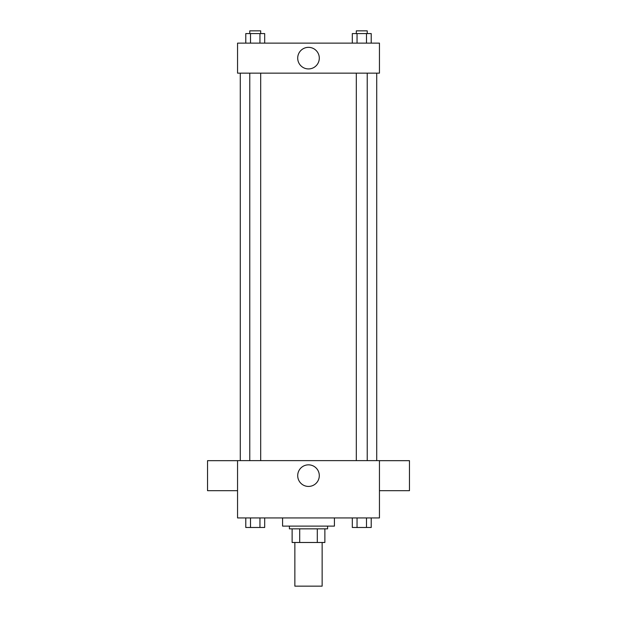 <?xml version="1.0" encoding="UTF-8"?>
<svg xmlns="http://www.w3.org/2000/svg" width="617" height="617" viewBox="0 0 617 617"><rect width="100%" height="100%" fill="white"/><g stroke="black" fill="none" stroke-linecap="round" stroke-linejoin="round"><path stroke-width="0.93" d="M294.857 542.49L294.857 586.15L322.143 586.15L322.143 542.49M317.3 528.846L317.3 542.49L292.126 542.49L292.126 528.846M317.3 542.49L324.874 542.49L324.874 528.846L324.874 542.49M327.604 526.116L327.604 528.846L289.396 528.846L289.396 526.116M299.7 528.846L299.7 542.49M282.578 517.933L282.578 526.116L334.422 526.116L334.422 517.933M379.447 517.933L237.553 517.933L237.553 460.629L379.447 460.629L379.447 517.933M319.298 475.638A10.797 10.797 0 0 1 303.101 484.985A10.797 10.797 0 0 1 303.101 466.29A10.797 10.797 0 0 1 319.298 475.638M379.447 490.685L409.464 490.685L409.464 460.668L379.447 460.668M237.553 460.668L207.536 460.668L207.536 490.685L237.553 490.685M376.717 73.145L376.717 460.629M356.31 460.629L356.31 73.145M260.69 73.145L260.69 460.629M379.447 73.145L237.553 73.145L237.553 43.128L379.447 43.128L379.447 73.145M319.298 58.137A10.797 10.797 0 0 1 303.101 67.484A10.797 10.797 0 0 1 303.101 48.789A10.797 10.797 0 0 1 319.298 58.137M371.218 43.128L371.218 33.58L352.315 33.58L352.315 43.128M366.49 33.58L366.49 43.128M357.042 33.58L357.042 43.128M356.31 33.58L356.31 30.85L367.223 30.85L367.223 33.58M264.685 43.128L264.685 33.58L245.782 33.58L245.782 43.128M259.958 33.58L259.958 43.128M250.51 33.58L250.51 43.128M249.777 33.58L249.777 30.85L260.69 30.85L260.69 33.58M371.218 517.933L371.218 527.481L352.315 527.481L352.315 517.933M366.49 517.933L366.49 527.481M357.042 517.933L357.042 527.481M367.223 527.481L356.31 527.504M264.685 517.933L264.685 527.481L245.782 527.481L245.782 517.933M259.958 517.933L259.958 527.481M250.51 517.933L250.51 527.481M260.69 527.481L249.777 527.504M240.283 73.145L240.283 460.629M367.223 460.629L367.223 73.145M249.777 73.145L249.777 460.629"/></g></svg>
